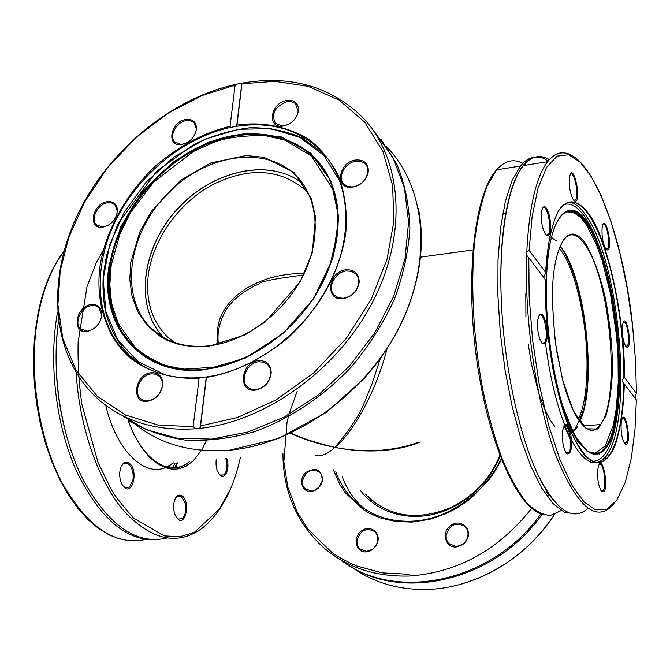 <?xml version="1.0" encoding="UTF-8"?>
<svg xmlns="http://www.w3.org/2000/svg" width="670" height="670" viewBox="0 0 670 670"><rect width="100%" height="100%" fill="white"/><g stroke="black" fill="none" stroke-linecap="round" stroke-linejoin="round"><path stroke-width="1" d="M545.681 489.217C546.879 493.279 548.253 495.373 549.802 495.498M602.95 224.651C606.501 220.949 610.94 244.826 607.464 248.838L606.065 249.307M542.466 207.775C546.879 202.558 552.608 229.634 548.186 234.651L546.109 235.187M563.964 425.701C568.52 420.768 573.227 447.175 568.805 452.711L566.46 453.381M622.288 418.557C625.914 415.048 629.649 438.481 626.174 442.87L624.607 443.431M623.276 322.253C626.726 318.887 630.629 341.96 627.313 345.971L625.931 346.474M599.097 464.679C603.159 460.583 607.154 485.348 603.251 490.348L601.308 490.993M538.965 315.277C543.688 309.8 549.207 337.228 544.534 342.789L542.122 343.4M570.296 174.451C574.224 170.029 579.408 195.565 575.505 199.945L573.855 200.422M606.09 455.952L605.395 459.779M574.76 513.873L564.215 512.14L553.093 503.597L541.821 488.204L530.875 466.278L520.783 438.515L512.031 406.003L505.071 370.158L500.289 332.672L497.902 295.353L498.011 259.985L500.557 228.194L505.356 201.343L512.098 180.414L520.414 166.026C525.045 160.415 529.995 157.442 535.263 157.115M605.613 248.704C602.858 243.294 601.677 236.493 602.07 228.303C605.136 208.127 614.44 254.583 606.367 249.609L605.613 248.704M545.598 234.55C542.39 228.914 540.966 221.603 541.318 212.625C543.328 203.504 546.109 204.777 549.668 216.444C551.72 230.011 550.648 236.368 546.435 235.513L545.598 234.55M566.636 453.582C563.378 448.666 561.988 441.296 562.473 431.48C564.668 421.564 567.423 422.41 570.74 434.018C572.456 447.861 571.183 454.478 566.929 453.866L566.636 453.582M624.633 443.473C621.844 438.624 620.696 431.74 621.199 422.812C624.616 401.305 633.083 448.414 624.993 443.85L624.633 443.473M625.721 346.197C623.025 341.105 621.902 334.364 622.355 325.989C625.462 306.039 633.946 351.398 626.274 346.826L625.721 346.197M601.509 491.227C598.486 486.479 597.238 479.326 597.766 469.787C601.66 445.399 610.981 496.437 601.752 491.462L601.509 491.227M541.98 343.241C538.638 337.923 537.164 330.494 537.566 320.93C539.752 310.913 542.675 311.877 546.318 323.819C548.303 337.965 547.038 344.631 542.533 343.819L541.98 343.241M573.252 199.627C570.287 193.973 568.989 186.938 569.349 178.505C572.624 156.386 583.344 206.352 574.14 200.707L573.252 199.627M549.375 159.661C540.053 154.142 531.41 156.102 523.438 165.54C507.935 184.443 498.564 237.172 501.369 301.76C504.167 366.306 519.108 435.408 538.002 474.871C556.251 510.699 572.892 521.863 587.917 508.354M608.837 456.019L609.03 454.871M549.685 236.753L550.765 237.121M550.832 237.147L551.385 237.389M551.444 237.423L556.284 240.823M577.682 426.472C572.113 433.884 575.136 429.78 572.44 432.368M572.297 432.468L571.435 432.996M555.036 426.924L550.17 419.99L543.973 407.561L538.764 393.332L531.494 364.338L528.32 344.556M525.925 317.119L525.816 293.778M529.107 250.346L545.681 272.447C547.063 246.543 551.125 226.401 557.867 212.03C567.339 196.235 579.843 200.397 590.069 215.857C608.645 241.694 625.445 322.898 624.381 377.352L636.45 393.441L635.545 360.87L632.539 325.377L627.321 288.845L620.035 253.595L611.115 221.929L601.183 195.707L590.923 175.976L580.145 162.107L568.596 154.787L557.055 156.152L546.536 167.416L537.985 188.287L532.097 216.912L529.107 250.346L526.779 251.845C529.091 207.047 536.017 176.997 547.566 161.721C552.867 155.005 558.596 152.098 564.751 153.003M545.439 279.775L528.823 257.824L529.141 296.542L532.558 339.858L539.233 384.295L548.747 425.676L560.145 460.256L572.247 485.792L583.972 501.855L595.404 509.778L606.652 509.418L616.836 500.121L625.211 482.517L631.291 458.347L634.959 429.998L636.391 399.906L624.306 383.935C623.72 407.41 620.78 427.527 615.487 444.302C607.799 464.117 595.973 467.392 584.96 455.525C573.956 443.113 561.242 411.849 553.102 369.991C547.574 337.312 545.02 307.237 545.439 279.775M636.45 393.441L635.42 395.886L635.26 398.416M528.823 257.824L526.654 255.203L526.779 251.845M570.999 432.008L574.726 429.085C580.463 419.152 583.88 410.534 584.985 403.223L587.121 387.419L587.883 358.266L587.515 349.531L584.65 321.097L578.579 290.37C575.773 279.315 569.609 259.935 561.083 247.481M545.681 272.447L543.872 277.698M624.306 383.935L622.974 382.545L622.514 380.451L623.276 378.29L624.381 377.352M561.711 406.112L568.797 424.998L577.54 441.153L588.252 451.848L595.144 453.347L605.211 445.893L613.368 424.939L616.35 408.08L618.234 382.712L618.058 357.797L616.593 336.064L610.412 293.418L602.196 260.789L595.982 243.47L586.317 224.701C579.684 215.782 580.371 217.549 579.986 216.921L573.646 212.558L567.457 211.862C565.874 212.398 568.076 210.966 561.494 215.145M358.76 282.723C357.11 291.442 351.943 296.626 343.249 298.276L338.367 297.723L334.439 295.319C326.751 288.46 334.749 272.02 346.231 270.965L351.516 271.333L355.778 273.854L358.19 277.774L358.76 282.723M298.167 111.312C296.215 119.763 290.973 124.645 282.422 125.96L275.546 123.464C270.948 114.009 274.742 106.723 286.944 101.589L291.266 101.538L295.378 103.448L298.167 111.312M117.124 212.892C115.047 220.933 110.232 225.622 102.661 226.971L96.488 224.852C89.998 219.249 97.653 203.965 107.493 202.784L111.605 202.935L114.888 204.777L117.267 211.033L117.124 212.892M162.366 385.945C160.532 394.228 155.783 399.203 148.129 400.869L143.849 400.493L140.357 398.432C132.71 391.875 140.767 374.513 151.705 373.827L155.984 374.203L159.895 376.699L162.132 380.962L162.366 385.945M270.781 374.178C269.097 382.712 264.181 387.846 256.041 389.597L251.233 389.161L247.322 386.833C239.366 379.882 247.465 362.495 258.938 361.75L263.745 362.185L267.673 364.53L270.152 368.441L270.781 374.178M101.455 316.751C99.462 324.833 94.746 329.623 87.293 331.122L80.551 328.92C73.532 322.932 81.405 306.508 91.664 305.621L95.693 305.88L98.951 307.764L101.614 314.657L101.455 316.751M196.184 130.189C194.124 138.363 189.099 143.087 181.109 144.368L174.887 142.149C168.589 136.596 176.135 122.049 185.992 120.625L190.481 120.701L193.999 122.66L196.285 128.908L196.184 130.189M367.981 171.788C366.205 180.473 360.879 185.548 351.993 186.997L347.562 186.386L344.053 184.183C337.002 177.818 344.79 162.567 355.753 161.194L360.393 161.236L364.84 163.371L367.277 166.797L367.981 171.788M380.945 139.285L397.05 164.653C404.923 184.024 409.203 205.213 409.906 228.227C408.415 251.887 403.147 275.814 394.102 300.001C382.98 323.836 368.701 346.172 351.273 367.009C323.292 396.607 289.591 419.018 254.29 431.731C230.698 438.415 207.809 441.22 185.615 440.165C164.276 436.932 145.013 430.224 127.828 420.048M345.921 269.784C354.581 269.432 359.003 273.569 359.204 282.179C357.487 291.442 352.001 296.961 342.755 298.72C324.582 300.863 327.957 271.492 345.921 269.784M286.643 100.45C294.272 99.671 298.25 102.895 298.585 110.123C296.818 119.361 291.241 124.746 281.852 126.27C266.425 127.342 271.116 102.719 286.643 100.45M107.158 201.704C113.557 201.126 117.007 204.032 117.526 210.439C116.212 219.835 111.044 225.463 102.041 227.331C87.385 228.746 92.552 203.504 107.158 201.704M151.361 372.713C158.489 372.512 162.299 376.18 162.802 383.726C161.596 393.332 156.512 399.211 147.567 401.364C130.457 403.876 134.586 373.894 151.361 372.713M258.612 360.594C266.677 360.427 270.881 364.53 271.224 372.905C269.792 382.344 264.558 388.081 255.538 390.099C237.289 392.762 240.689 361.875 258.612 360.594M91.321 304.532C97.803 304.155 101.321 307.346 101.865 314.096C100.693 323.669 95.634 329.481 86.69 331.55C71.053 333.501 75.911 305.956 91.321 304.532M185.682 119.52C192.508 118.783 196.142 121.706 196.586 128.297C195.037 137.568 189.677 143.028 180.498 144.686C165.934 145.775 171.017 121.647 185.682 119.52M355.452 160.021C363.877 159.385 368.199 163.112 368.416 171.185C366.565 180.414 360.912 185.808 351.474 187.365C334.548 188.806 338.576 162.14 355.452 160.021M119.285 413.976L145.951 429.587L177.198 438.188L211.737 439.11L248.009 432.016L284.239 417.041L318.602 394.772L349.288 366.247L374.706 332.923L393.566 296.525L404.998 258.938L408.591 222.08L404.387 187.701L392.854 157.333L374.781 132.216M206.427 377.386L200.556 425.927L237.331 417.552L276.04 399.948L313.51 373.056L346.197 338.509L371.197 299.356L387.034 259.248L393.843 221.452L392.628 185.573L382.939 151.47L364.639 122.091L338.911 99.922L308.066 86.329L274.884 81.313L241.945 83.775L236.946 125.097C261.962 121.538 285.629 126.069 307.932 138.682C321.223 148.916 331.633 161.788 339.171 177.299C344.682 193.806 347.035 210.883 346.214 228.52C342.889 263.762 322.111 306.776 287.866 338.023C260.563 359.991 233.42 373.115 206.427 377.386L206.452 376.934C254.86 370.443 306.224 331.508 330.436 282.003C354.757 232.465 349.338 178.974 320.478 150.222C328.476 158.304 334.707 167.927 339.179 179.099M193.161 426.631L199.116 378.19C173.647 379.547 148.464 372.604 128.833 356.901C104.16 333.978 95.391 297.949 100.207 265.035C105.55 232.063 125.416 193.965 156.018 165.49C180.322 145.206 204.995 132.157 230.053 126.37L235.12 85.115L201.98 95.542L168.12 113.171L135.801 137.735L107.351 167.994L84.696 201.879L68.935 236.971L60.208 270.973L57.905 304.632L62.804 338.509L75.953 369.999L97.326 396.305L125.625 415.099L158.514 425.174L193.161 426.631L195.883 428.758C154.418 431.43 120.818 420.609 95.081 396.288C51.381 353.911 46.766 280.479 76.966 216.033C107.401 151.454 170.163 98.808 235.656 84.378L241.862 83.105L241.945 83.775M200.556 425.927L200.171 427.628L199.199 428.44L195.883 428.758M199.116 378.19L199.501 377.687L206.452 376.934M236.946 125.097L236.577 126.329L231.041 127.342L230.053 126.37M235.12 85.115L235.656 84.378M318.618 290.01L329.732 266.35L337.588 232.741L337.596 210.589L333.183 189.778L311.115 155.616L284.566 139.98L264.667 135.533C242.85 135.516 225.991 137.735 214.073 142.199L193.178 151.621L153.824 181.955L130.684 212.281L119.955 233.822L111.203 265.353L109.863 284.649C110.667 295.964 111.496 303.058 112.342 305.93L118.389 323.736L134.77 346.959C140.96 352.906 150.264 358.685 162.676 364.287C165.976 365.694 173.254 367.302 184.493 369.12L217.398 367.043L227.055 364.581L250.982 354.949L271.936 342.035M157.274 333.484L156.353 332.228M130.767 262.464L139.703 232.172L151.42 211.335L181.168 179.954L210.891 162.919L246.099 155.549L264.131 157.324L294.172 172.592L311.433 198.814L315.536 217.289L312.262 252.833L300.101 281.894L265.253 321.969L244.994 334.925L208.546 346.331L193.948 346.817L179.258 344.606L167.316 340.36L160.951 336.943L147.216 325.536L137.76 311.734L132.04 296.199L129.796 279.683L130.767 262.464M420.392 442.041C395.493 452.183 364.036 453.305 334.841 447.342C327.555 454.134 320.972 456.84 315.109 455.458M419.11 442.141C392.913 451.429 364.823 453.163 334.841 447.342C319.95 444.545 305.193 439.889 290.562 433.381M387.034 348.735C376.264 391.766 352.001 434.386 334.841 447.342C314.046 442.326 299.515 437.56 291.257 433.055M559.249 248.21C575.48 267.338 588.21 325.118 586.954 370.753C586.434 392.277 583.545 408.566 578.294 419.613M380.342 358.492L371.984 383.977L365.979 398.642C360.753 413.063 350.377 429.294 334.841 447.342M258.905 283.971C259.19 281.785 274.022 278.795 303.426 275.018M156.805 333.132L155.909 331.893M217.758 344.388L217.633 330.076C219.584 299.741 256.258 273.042 304.18 273.46M173.857 342.286L167.198 336.717C151.437 320.495 145.189 299.507 148.464 273.77C153.489 238.361 179.351 202.575 212.566 184.669C249.248 166.688 280.412 168.689 306.064 190.674L308.351 193.094M206.343 440.726L201.871 449.779L192.985 461.128L186.16 466.069L180.506 468.33L176.595 469.05L171.361 469.042L167.282 468.28L158.011 464.134L150.105 457.819L141.546 447.61L133.623 433.967L127.861 420.073M181.696 495.599C190.891 500.808 185.607 528.169 177.215 518.362C174.476 514.887 173.312 510.163 173.723 504.208C174.945 496.788 177.6 493.924 181.696 495.599M128.749 462.937C139.059 468.824 132.752 497.534 123.464 486.512C120.751 483.078 119.503 478.506 119.704 472.794C120.876 464.302 123.891 461.019 128.749 462.937M226.753 458.431C230.388 468.188 224.961 480.909 219.676 474.762C216.829 471.228 215.656 466.37 216.159 460.198L216.284 459.319M103.255 250.346L96.321 262.556L86.974 286.777L78.097 342.395C77.703 363.341 78.968 384.002 81.891 404.362L97.962 462.35L111.002 488.958C114.302 495.163 121.856 504.904 133.657 518.186L164.468 535.908L180.004 536.704L194.409 532.273L219.442 509.083L229.869 489.979M176.62 517.625L178.195 519.007L182.299 518.731C185.716 515.037 186.561 509.527 184.836 502.215L181.009 496.311L176.838 496.537L175.423 498.145M122.786 485.641L124.746 487.4L129.511 487.115L133.054 479.527C133.632 472.157 131.957 466.881 128.029 463.69L123.18 463.916L121.354 466.094M219.149 474.142L220.179 475.038L223.922 474.946C227.18 471.228 227.808 465.75 225.807 458.515M166.621 467.099L173.496 462.937M176.704 464.771L176.679 467.677M58.483 321.181C51.004 374.019 61.405 438.222 84.219 481.889C109.579 526.26 137.048 544.986 166.612 538.06M175.724 466.722L175.766 467.802M156.11 539.685C126.195 541.075 99.679 518.295 76.548 471.32C55.878 425.475 48.315 362.227 57.553 312.086M175.071 463.137L172.701 467.953L175.037 463.146M37.436 316.483L37.771 317.68L36.373 322.823M501.478 459.587L494.477 472.007L488.949 479.77L471.571 497.726L466.563 501.646L455.056 509.1L445.826 513.731L429.696 519.317L412.075 522.081L395.694 521.52L379.965 517.826L369.689 513.396L363.492 509.769L345.243 492.76L339.916 484.686L333.417 469.896M311.014 491.462C301.617 492.35 298.2 479.151 305.956 472.35C316.391 466.739 321.851 469.67 322.337 481.135C321.081 485.8 318.284 489.025 313.954 490.825L311.014 491.462M456.111 547.03C445.173 547.851 441.27 532.281 450.6 525.565C459.654 518.404 472.015 527.659 467.543 538.437L465.784 541.611L462.685 544.66L456.111 547.03M366.138 551.913C356.055 552.675 352.428 538.211 360.879 531.385C369.053 524.166 380.92 531.712 377.646 542.214L375.853 546.05L372.997 549.182L370.175 550.916L366.138 551.913M297.145 391.322L289.306 413.156L287.045 422.226L283.854 461.756L287.849 487.316L297.254 512.115L307.982 529.2L331.977 552.557C338.509 557.122 346.692 561.569 356.524 565.907L382.202 572.884L409.337 574.291M311.366 491.043L314.13 490.44L318.702 487.417L322.044 481.294C322.798 477.526 321.994 474.461 319.649 472.099C311.433 468.003 305.688 471.052 302.404 481.228L302.89 485.524L304.674 488.522L311.366 491.043M456.404 546.553L462.61 544.316L465.106 541.98L467.191 538.445C468.774 533.881 468.112 529.97 465.215 526.712L465.014 526.519C455.692 521.629 449.369 524.727 446.044 535.807L446.496 539.685L448.657 543.487L456.404 546.553M366.473 551.444L372.311 549.341L375.166 546.578L376.791 543.797L377.796 539.744L377.679 537.097L376.699 534.091L374.857 531.653C366.155 527.223 360.167 530.322 356.892 540.941L357.278 544.878L359.413 548.688L366.473 551.444M340.578 559.768C394.463 602.439 492.458 582.816 540.857 513.923M542.038 514.342C495.113 581.443 400.568 602.581 345.954 563.487M426.43 589.474L431.179 589.298M500.189 456.295C489.887 480.164 473.087 497.634 449.796 508.706C416.69 524.066 378.952 515.632 360.477 490.448M365.694 494.41L369.011 497.776C391.372 517.198 418.34 520.582 449.913 507.935C472.919 496.989 489.477 479.712 499.586 456.103L499.862 455.424M367.956 496.127L375.359 503.028M561.318 510.548L550.581 515.414C542.826 515.146 534.769 510.833 526.419 502.458C518.044 491.73 509.979 477.216 502.24 458.933C494.862 438.724 488.464 416.028 483.036 390.861C473.188 339.204 470.281 282.455 474.971 238.126C477.894 217.122 482.04 199.56 487.4 185.431L496.646 169.795C504.744 160.616 513.488 158.455 522.876 163.296M524.225 164.033L525.992 165.138M614.423 503.279C597.163 523.923 577.791 508.379 556.318 456.647C536.821 404.956 524.275 320.846 526.654 255.203M560.187 208.395C569.232 197.608 579.064 200.23 589.675 216.268C609.44 246.016 624.34 318.484 623.896 377.545M623.82 383.533C623.05 417.075 618.335 440.835 609.675 454.821C605.437 461.069 600.588 463.59 595.136 462.392M579.667 421.623C597.305 388.181 586.082 280.161 561.736 248.059M571.552 440.408C584.944 464.26 596.685 469.142 606.777 455.047C633.343 419.194 619.934 264.089 586.836 216.67C580.589 207.164 574.383 202.332 568.227 202.181M546.913 234.827L546.712 235.731M545.497 343.551C550.765 383.056 559.023 414.496 570.27 437.87M563.185 240.111L563.37 239.852C570.003 231.778 577.289 233.462 585.22 244.91C610.362 279.29 620.763 398.29 600.563 424.529C597.422 429.043 593.863 430.902 589.876 430.123M599.206 246.635C595.035 235.028 590.546 225.547 585.747 218.202C578.244 206.854 570.915 202.323 563.763 204.61M592.322 461.312C604.909 461.161 613.326 444.905 617.572 412.536M552.666 290.956C552.348 305.403 553.386 323.426 555.782 345.033L562.524 379.681L573.361 410.886L586.292 428.808L597.942 429.034L606.04 415.651C611.065 396.054 613.125 376.163 612.221 355.971C611.576 339.991 609.432 321.382 605.797 300.143C600.839 277.916 594.231 259.24 585.982 244.123C564.492 213.186 552.206 260.638 552.666 290.956M587.816 223.428C617.346 267.531 630.52 401.229 609.181 443.071L599.198 454.017L587.171 451.48L574.391 434.83L562.431 405.3C551.636 368.324 545.531 321.5 546.159 280.211C547.934 215.983 569.048 193.035 587.816 223.428M591.451 453.523L599.977 453.012C585.982 461.136 565.991 429.227 554.726 374.915C543.353 320.762 543.646 255.798 554.366 227.817C563.587 206.377 574.659 205.079 587.582 223.914C621.894 271.978 631.894 439.001 599.943 453.029L595.128 454.218L590.01 452.912M565.078 212.147C572.08 208.99 579.324 213.035 586.811 224.274C621.082 272.196 631.048 438.825 599.122 452.803L591.635 453.607M386.33 146.588C425.802 186.394 433.222 259.876 399.337 327.01C365.594 394.128 294.214 444.897 228.688 450.282C192.206 452.895 161.495 444.587 136.546 425.35M333.576 190.983L334.472 192.248M175.95 368.475L174.359 367.596M241.954 83.139C289.582 74.923 329.397 85.919 361.406 116.119C401.305 156.211 408.549 230.924 373.751 299.892C339.095 368.843 266.124 421.773 199.199 428.44M236.577 126.329C270.337 121.228 298.301 129.193 320.478 150.222L326.332 156.805M199.442 377.721C169.711 379.488 145.541 371.54 126.915 353.877C95.952 323.702 92.108 270.487 114.411 223.194C136.806 175.85 183.287 137.342 231.041 127.342M140.725 364.614L129.972 355.871C118.012 343.517 109.821 328.635 105.416 311.24C103.222 299.473 102.518 287.288 103.306 274.708L106.488 255.68L117.786 224.098L156.671 171.26L193.647 144.586C212.147 135.675 230.882 130.072 249.843 127.761C268.511 127.484 285.881 130.826 301.961 137.786L322.764 153.053L327.144 157.835M165.8 375.108L138.095 361.691L117.677 339.841L105.852 311.567L103.163 279.231L109.511 245.295L124.218 212.172L146.144 182.131L173.756 157.207L205.179 139.134L238.277 129.302L270.722 128.623L300.068 137.451L323.928 155.482L340.142 181.645M109.185 264.885L120.767 226.686L142.836 191.277L173.12 162.09L208.688 142.015L246.074 133.221L281.475 136.973L310.997 153.38L331.039 181.168L338.794 217.574L332.822 258.494L313.459 298.895L282.958 333.61L245.212 358.19L205.087 369.681C141.621 377.713 98.54 325.453 109.185 264.885M205.271 369.279C185.9 371.306 168.564 368.584 153.263 361.113C118.674 341.44 104.16 309.381 109.738 264.926C117.417 214.467 157.55 164.158 206.126 143.648C254.6 123.037 307.12 135.457 328.467 176.846C344.991 208.981 340.301 256.032 315.017 295.956C289.7 335.846 245.94 364.756 205.271 369.279M337.479 205.941L334.121 191.042L328.585 177.45C307.304 136.161 254.927 123.749 206.569 144.301C158.128 164.745 118.096 214.919 110.45 265.245C104.905 309.574 119.377 341.549 153.865 361.172C164.988 366.632 177.357 369.564 190.975 369.974M209.316 345.846C185.456 348.241 166.043 342.37 151.085 328.216C119.293 297.447 127.543 235.237 165.959 195.23C203.873 154.737 264.817 144.15 296.098 175.657C318.124 197.483 321.901 238.227 303.175 275.504C284.541 312.756 245.496 341.658 208.981 345.846C185.138 348.157 165.833 342.286 151.085 328.216L162.693 337.069M302.84 183.68C269.709 157.123 211.963 170.205 176.754 209.677C141.136 248.779 134.084 307.564 163.924 337.772C134.26 307.84 141.144 248.964 176.855 209.794C212.105 170.222 269.985 157.241 302.848 183.689M189.577 461.58L189.116 461.94C182.34 467.174 174.97 468.925 167.006 467.199M76.162 372.713C79.437 427.963 98.791 482.14 124.528 511.696C152.249 540.673 178.346 546.008 202.834 527.7M105.768 405.325C115.768 449.511 143.631 476.839 165.281 467.668M166.662 467.107L173.028 463.313M63.834 251.685C51.489 268.008 42.805 290.001 37.771 317.68M37.269 320.637C28.768 373.073 38.617 437.744 61.615 482.006C87.259 527.056 115.29 546.184 145.692 539.409M131.563 468.196L132.761 468.355M177.039 462.97L174.527 467.911M411.589 521.218C388.994 521.888 370.083 515.222 354.849 501.202C346.206 492.986 339.866 483.162 335.821 471.722M282.941 453.674C283.075 490.356 295.822 520.942 321.173 545.43C344.816 566.828 374.228 577.029 409.404 576.041C457.769 572.557 498.53 549.995 531.678 508.337M342.161 476.538C346.206 487.911 352.529 497.693 361.138 505.867L364.597 508.907M359.899 505.54L357.788 503.388M351.373 566.879C372.922 582.515 398.215 590.035 427.251 589.449M429.956 589.332C477.048 587.247 526.528 557.976 554.484 514.527M370.979 499.276L374.572 502.458M543.454 514.744C518.279 509.426 488.614 444.922 476.847 360.695C465.005 276.593 474.318 193.856 496.654 169.795L520.414 166.026M605.856 249.047L607.464 248.838M545.916 234.969L548.186 234.651M502.743 213.797L505.883 213.345M566.117 452.92L568.805 452.711M624.298 443.012L626.174 442.87M625.68 346.147L627.313 345.971M600.957 490.507L603.251 490.348M541.854 343.082L544.534 342.789M573.671 200.213L575.505 199.945M606.3 455.675L605.621 459.587M553.085 499.837C547.96 493.539 542.909 485.172 537.935 474.745M548.027 161.16C520.573 140.055 496.319 202.03 501.529 305.277M632.974 329.33C622.514 222.055 580.011 122.191 547.566 161.721L523.438 165.54M545.363 291.207C545.732 339.179 555.698 395.124 569.525 428.515C584.659 461.923 598.042 470.692 609.675 454.821L606.777 455.047C603.62 459.377 600.161 461.906 596.409 462.627M560.019 246.217L561.284 247.917C585.664 279.926 596.694 388.19 579.6 421.522M552.599 305.311L554.71 336.424L556.845 352.052L562.984 381.322L566.812 394.203L570.999 405.451L575.446 414.814L580.011 422.083L584.583 427.117L589.031 429.855L593.235 430.282L597.104 428.465L600.563 424.529L583.361 425.994M564.048 425.55L571.627 441.924M418.415 208.529C425.232 243.537 420.241 280.295 403.449 318.811C395.987 334.757 386.808 349.958 375.912 364.43L364.363 378.29L326.231 412.502L278.553 438.481L229.299 450.24L221.075 450.759M296.475 104.604L295.839 103.875M97.443 225.639L96.488 224.852M142.727 400.049L140.357 398.432M249.022 388.156L247.322 386.833M82.402 330.243L80.551 328.92M366.163 164.812L365.343 163.849M358.76 282.665L359.204 282.179M343.249 298.276L342.755 298.72M298.209 110.726L298.585 110.123M282.422 125.96L281.852 126.27M117.267 211.033L117.526 210.439M102.661 226.971L102.041 227.331M162.5 384.228L162.802 383.726M148.129 400.869L147.567 401.364M270.839 373.383L271.224 372.905M256.041 389.597L255.538 390.099M101.614 314.657L101.865 314.096M87.293 331.122L86.69 331.55M196.285 128.908L196.586 128.297M181.109 144.368L180.498 144.686M367.981 171.738L368.416 171.185M351.993 186.997L351.474 187.365M200.171 427.628L206.301 376.942M236.644 126.236L241.862 83.105M199.501 377.687C169.636 379.488 145.432 371.548 126.915 353.877M330.243 180.883L328.476 176.855C344.991 208.881 340.352 255.982 315.034 295.947C289.683 335.888 245.857 364.823 205.188 369.312C185.808 371.322 168.497 368.592 153.246 361.113L153.865 361.172M153.865 330.335L154.469 331.273M296.098 175.649L298.552 178.262M420.567 257.129L472.886 249.952M258.595 284.097C241.703 291.232 229.559 303.075 225.011 311.768C219.157 323.091 216.963 333.911 218.437 344.246M167.198 336.717L174.987 342.68M306.064 190.674L308.242 192.977M189.099 461.957C170.699 478.053 142.341 461.035 128.23 420.325M176.771 517.801L177.215 518.362M123.037 485.934L123.464 486.512M219.216 474.218L219.676 474.762M202.801 527.726C220.815 512.96 233.353 489.477 240.413 457.275M182.299 518.731L178.195 519.007M129.511 487.115L124.88 487.475M223.922 474.946L220.48 475.223M58.466 321.039C52.294 370.786 58.206 418.641 76.213 464.611M166.554 467.082L173.304 462.953M37.428 316.567C42.604 289.172 51.439 267.405 63.952 251.25M120.181 539.124L109.277 534.995L98.457 528.437L87.912 519.501L77.821 508.262L68.365 494.862L59.739 479.494L52.101 462.384L45.619 443.842L40.426 424.177L36.624 403.767L34.304 382.972L33.5 362.202L34.229 341.842L36.456 322.27M174.962 463.146L172.609 467.953M175.121 467.869L177.583 462.928M168.857 467.384L170.138 465.298M342.194 476.563C346.239 487.936 352.554 497.701 361.138 505.867L354.857 501.21C370.25 515.448 389.496 522.097 412.603 521.159C448.046 519.476 485.03 493.631 501.118 458.69M305.076 488.924L306.734 490.113M449.093 543.931L450.575 545.087M359.849 549.115L361.934 550.547M458.037 584.985C497.952 574.031 530.129 550.539 554.551 514.501M499.586 456.103L500.088 456.036M449.913 507.935L449.796 508.706M371.272 499.493L369.011 497.776M370.2 498.681L372.327 500.699"/></g></svg>
